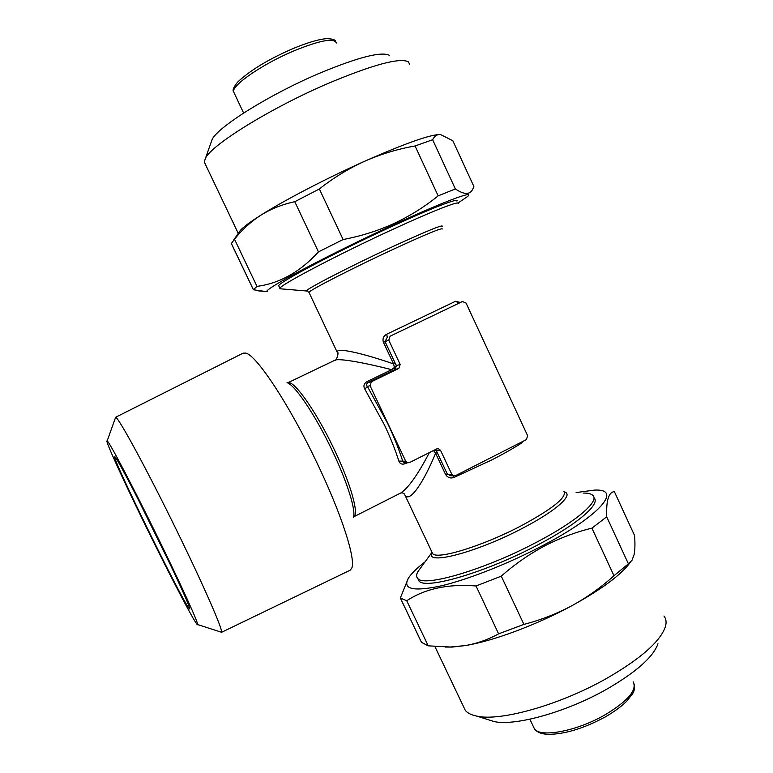 <?xml version="1.0" encoding="UTF-8"?>
<svg xmlns="http://www.w3.org/2000/svg" width="773" height="773" viewBox="0 0 773 773"><rect width="100%" height="100%" fill="white"/><g stroke="black" fill="none" stroke-linecap="round" stroke-linejoin="round"><path stroke-width="1.16" d="M389.244 55.241C380.983 51.337 357.551 57.415 318.969 73.483C269.603 94.451 218.353 126.617 212.198 139.304L210.971 142.763M409.719 64.381L408.279 61.782C399.515 57.502 372.895 64.671 328.428 83.3C271.391 107.679 212.179 144.396 205.56 158.04L204.246 161.944L205.376 164.32M440.446 134.492C437.045 134.318 434.445 136.067 432.638 139.739L455.355 188.95C464.322 194.941 470.177 194.902 472.931 188.834L473.868 186.457L452.814 140.725L440.446 134.492C430.513 134.425 405.284 143.324 364.75 161.199C348.681 168.504 333.55 177.761 319.355 188.97L294.784 201.705C282.367 204.362 271.081 208.836 260.945 215.126C250.887 221.638 242.075 229.668 234.509 239.234L231.349 243.553L253.38 289.759L265.158 291.45M457.954 203.067L467.704 196.419C475.298 189.878 443.924 201.531 393.853 224.653C328.216 254.781 261.293 290.571 267.216 291.614L258.597 290.899M455.355 188.95L438.156 195.859L415.072 145.971C397.844 148.967 381.07 154.04 364.75 161.199C326.757 178.167 284.358 200.275 260.945 215.126C250.539 221.716 243.688 226.769 240.403 230.286L238.403 233.166M319.355 188.97L343.106 239.533C360.923 236.161 377.833 230.847 393.844 223.581C409.893 216.025 424.667 206.787 438.156 195.859M487.608 719.499L494.082 721.557C515.031 726.32 566.29 712.165 606.351 689.429C636.102 672.23 653.311 657.002 657.978 643.725M463.269 706.097L465.298 710.368C467.568 713.15 471.52 715.093 477.144 716.185C500.498 721.509 559.671 704.995 606.071 678.742C640.469 658.915 660.239 641.6 665.379 626.797C666.645 622.439 666.171 618.854 663.959 616.033M445.451 647.049L452.079 647.078L465.037 645.619C492.633 641.232 536.375 625.067 571.991 605.655C587.074 597.374 601.065 587.403 613.975 575.75L591.934 528.133L606.699 516.828L628.391 563.826L631.985 560.348L634.102 554.608C635.039 549.651 635.193 543.264 634.536 535.457L614.361 491.638C608.67 492.14 606.109 500.537 606.699 516.828M424.986 561.942C416.579 568.368 410.985 573.904 408.202 578.542C402.54 589.239 413.391 591.712 440.755 585.963C467.781 579.673 508.866 563.498 543.351 545.265C601.307 514.924 622.555 488.575 594.456 490.101L576.107 492.565M400.346 598.031L406.733 600.737L428.223 645.841L421.44 642.276L400.346 598.031L408.202 578.542M428.223 645.841L450.244 647.011L465.037 645.619C476.883 643.59 488.072 639.658 498.604 633.841L476.023 585.973C448.195 583.741 425.092 588.659 406.733 600.737M476.023 585.973L501.262 576.165L523.92 624.391C540.646 620.062 556.666 613.82 571.991 605.655C601.491 589.384 620.883 575.025 630.169 562.58M591.934 528.133C575.441 532.172 559.546 538.182 544.24 546.134C528.887 554.396 514.557 564.406 501.262 576.165M220.489 631.937L221.484 632.256C223.407 630.894 204.149 586.572 177.172 531.447C147.131 469.829 117.834 416.048 115.592 417.362L115.235 418.357M221.368 632.401L350.072 570.242L351.715 568.261C356.092 559.691 341.705 514.354 316.891 462.708C289.286 404.521 256.085 354.575 245.679 353.087L243.099 353.164L115.409 417.372M146.541 527.756C171.355 578.446 197.627 628.536 197.656 624.565C198.419 623.038 181.307 585.345 158.542 538.926C133.188 487.096 108.829 440.89 107.167 440.948C104.316 438.832 123.796 481.424 146.541 527.756M392.723 370.596L367.851 382.674C366.373 383.93 366.209 385.167 367.368 386.394L387.737 423.556C394.114 437.112 399.1 449.644 402.694 461.152L398.858 461.075C395.38 450.002 390.568 437.953 384.442 424.928L364.866 389.177C363.175 386.22 363.822 383.737 366.808 381.707L391.65 369.658L394.423 367.426L393.583 363.919L395.206 363.233L396.423 365.552L395.109 369.465L392.723 370.596L391.65 369.658C364.817 362.808 338.767 357.986 334.815 360.257C336.129 361.909 339.521 351.667 337.212 352.015C336.526 347.067 364.16 353.715 393.583 363.919L383.408 342.294C382.345 338.671 383.456 335.975 386.732 334.226L387.254 337.308L385.022 341.569L395.206 363.233M170.543 565.111L137.807 498.672M189.085 608.39C181.578 599.558 113.273 460.534 114.655 456.872L114.742 456.727C115.747 455.915 134.666 491.638 155.557 534.143C176.466 576.668 191.965 610.931 189.588 608.931L189.085 608.39M281.217 288.88L279.913 288.281C280.087 285.044 337.501 254.81 391.901 229.794C433.006 210.787 460.795 200.014 458.109 203.666M420.744 567.73L418.009 571.469C416.232 574.513 416.154 576.851 417.778 578.475C423.807 587.586 485.589 569.469 537.457 541.757C576.842 521.128 599.751 501.078 592.823 495.358C591.161 493.754 587.924 492.99 583.122 493.068M386.732 334.226L455.558 301.277L460.235 302.427M522.857 441.422L521.475 443.103L521.205 442.262M521.475 443.103C513.523 448.263 503.465 453.954 491.299 460.167L454.012 477.414C450.543 478.651 447.741 477.714 445.635 474.593L435.595 453.258C424.184 481.067 410.221 502.759 405.11 495.435L404.028 493.57M400.916 492.894L400.926 492.894C408.579 487.734 418.048 474.303 429.353 452.601M407.12 462.776L405.496 463.597C402.144 464.786 399.931 463.945 398.858 461.075M593.973 497.841C600.94 503.648 578.069 523.775 538.694 544.414C486.855 572.155 425.034 590.166 418.947 580.948L417.787 578.494M279.005 286.377L278.695 285.71C278.811 282.358 336.187 252.017 390.616 227.03C431.73 208.034 459.568 197.347 456.92 201.077M440.523 450.282L451.79 474.264L453.751 475.859L455.606 475.617L526.365 439.634L527.64 435.74L466.061 303.055L462.476 301.518L390.114 336.197L388.771 340.149L400.192 364.46L398.858 368.412L371.407 381.746L370.054 385.727L405.69 461.172L407.709 462.785L409.555 462.544L436.697 448.91L438.31 448.64L440.523 450.282L436.32 450.388L437.276 452.717L435.595 453.258L433.875 450.988M337.898 353.715L309.123 292.687M462.476 301.518L390.114 336.197M437.276 452.717L447.325 474.091L450.959 475.733M405.69 461.172L402.694 461.152L403.921 462.737L404.849 462.756M400.192 364.46L396.423 365.552L394.423 367.426L395.109 369.465L398.858 368.412M370.054 385.727L367.368 386.394L364.866 389.177M455.558 301.277L458.804 303.006L462.273 301.605M435.614 449.451L436.32 450.388L433.827 450.35M454.012 477.414L453.026 475.83M613.975 575.75L628.391 563.826M498.604 633.841L523.92 624.391M432.638 139.739L415.072 145.971M234.509 239.234L256.974 286.377L253.38 289.759M256.974 286.377C279.787 283.343 300.282 271.845 318.447 251.882L294.784 201.705M343.106 239.533L318.447 251.882M442.32 229.001C442.224 227.504 425.739 234.325 392.887 249.466C352.623 268.134 309.471 290.271 308.958 292.329L306.552 290.977C304.011 290.184 349.174 266.782 392.143 246.887C427.575 230.605 444.243 223.841 442.166 226.576M307.325 291.054L279.874 288.764M564.367 491.908C574.194 494.382 556.473 510.624 523.35 527.824C476.777 552.589 424.387 565.981 432.01 552.695M431.856 551.941L432.667 553.642C437.16 560.029 483.212 545.931 521.804 525.485C553.11 508.46 567.15 497.068 563.904 491.328M353.435 517.417C356.16 510.692 347.328 482.12 332.322 450.794C315.655 415.555 294.784 384.625 287.044 382.683M334.815 360.266L287.566 382.896C293.102 378.818 316.012 410.83 334.332 449.673C351.058 484.526 359.397 514.905 353.59 516.876L400.926 492.894C402.926 492.681 404.318 493.522 405.11 495.425L432.136 552.521M533.264 726.369L534.375 728.726C539.979 738.002 576.455 731.326 604.805 714.977C627.869 701.082 637.329 690.028 633.174 681.815M234.277 93.243L233.591 91.784C231.755 85.233 262.936 63.792 294.31 50.699C320.206 40.235 334.216 37.674 336.332 42.998M371.407 381.746L367.851 382.674L366.808 381.707M388.771 340.149L383.408 342.294M451.79 474.264L445.635 474.593M405.371 462.766L405.496 463.597M494.082 721.557L477.144 716.185M465.298 710.368L434.919 646.547M197.656 624.565L221.484 632.256M115.138 457.036L114.655 456.872M634.246 684.076C634.962 687.873 634.362 691.159 632.469 693.912L626.517 701.44C621.057 706.725 613.946 711.904 605.182 716.986C583.518 728.562 564.425 734.35 547.893 734.35C541.255 733.992 536.742 732.118 534.375 728.726L529.882 719.209M335.685 41.568C335.637 39.829 332.632 38.853 326.65 38.65C318.621 39.268 307.296 42.631 292.677 48.738C268.308 59.328 249.94 70.469 237.591 82.151C233.591 87.127 232.258 90.335 233.591 91.784L243.63 113.032M279.913 288.281L278.695 285.71M418.947 580.948L417.778 578.475M431.933 552.444L418.009 571.469M438.31 448.64L437.421 448.659M453.751 475.859L449.702 475.685M407.709 462.785L403.95 462.747M189.762 608.448L189.588 608.931M107.167 440.948L115.592 417.362M421.517 642.373L400.424 598.109M452.079 647.078L450.244 647.02M240.403 230.286L233.514 240.239M231.369 243.485L253.409 289.72M204.246 161.944L238.258 233.388M212.198 139.304L205.56 158.04"/></g></svg>

